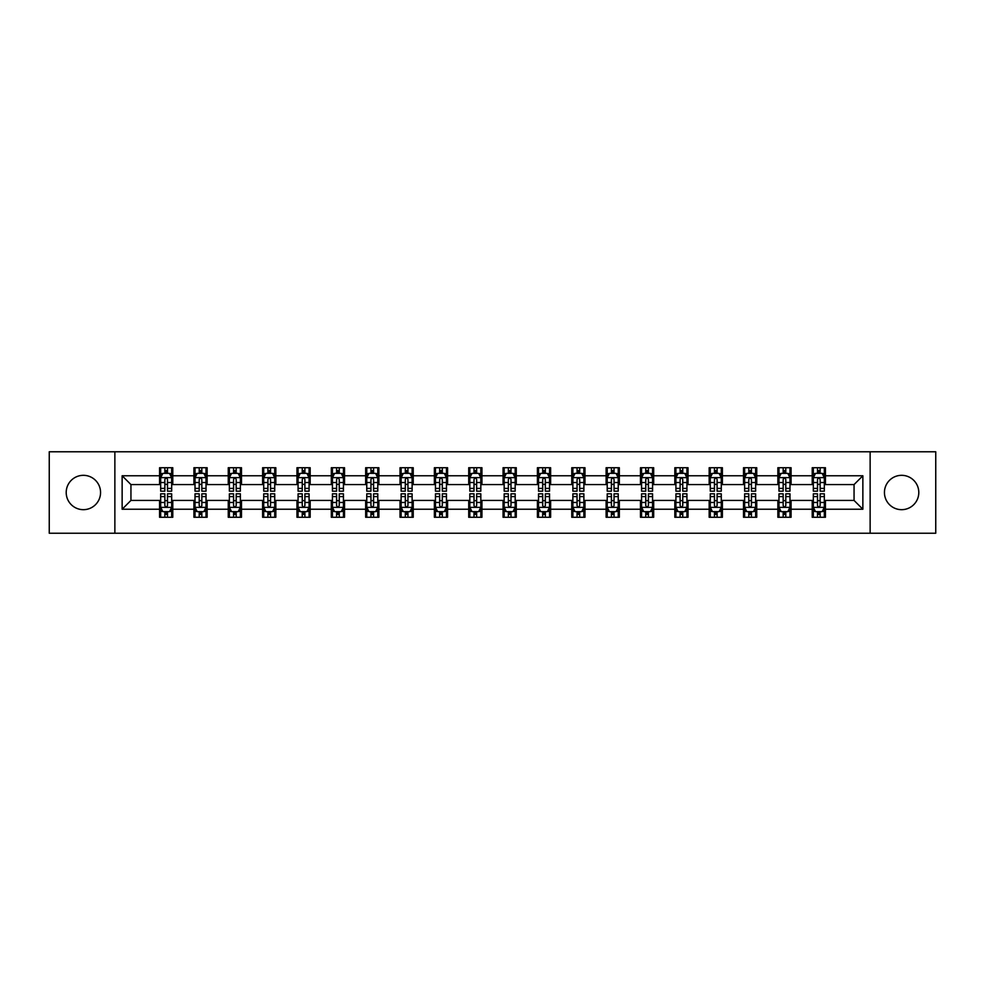 <?xml version="1.0" encoding="UTF-8"?>
<svg xmlns="http://www.w3.org/2000/svg" width="985" height="985" viewBox="0 0 985 985"><rect width="100%" height="100%" fill="white"/><g stroke="black" fill="none" stroke-linecap="round" stroke-linejoin="round"><path stroke-width="1.48" d="M901.62 475.324A17.176 17.176 0 0 0 884.444 492.5A17.176 17.176 0 0 0 901.62 509.676A17.176 17.176 0 0 0 918.796 492.5A17.176 17.176 0 0 0 901.62 475.324M83.38 475.324A17.176 17.176 0 0 0 66.204 492.5A17.176 17.176 0 0 0 83.38 509.676A17.176 17.176 0 0 0 100.556 492.5A17.176 17.176 0 0 0 83.38 475.324M870.137 533.23L935.75 533.23L935.75 451.77L870.137 451.77L870.137 533.23L114.863 533.23L114.863 451.77L49.25 451.77L49.25 533.23L114.863 533.23M870.137 451.77L114.863 451.77M825.43 475.767L825.43 467.727L812.219 467.727L812.219 475.767L791.078 475.767L791.078 467.727L777.867 467.727L777.867 475.767L756.739 475.767L756.739 467.727L743.515 467.727L743.515 475.767L722.387 475.767L722.387 467.727L709.175 467.727L709.175 475.767L688.035 475.767L688.035 467.727L674.824 467.727L674.824 475.767L653.683 475.767L653.683 467.727L640.472 467.727L640.472 475.767L619.331 475.767L619.331 467.727L606.12 467.727L606.12 475.767L584.979 475.767L584.979 467.727L571.768 467.727L571.768 475.767L550.627 475.767L550.627 467.727L537.416 467.727L537.416 475.767L516.275 475.767L516.275 467.727L503.064 467.727L503.064 475.767L481.936 475.767L481.936 467.727L468.725 467.727L468.725 475.767L447.584 475.767L447.584 467.727L434.373 467.727L434.373 475.767L413.232 475.767L413.232 467.727L400.021 467.727L400.021 475.767L378.88 475.767L378.88 467.727L365.669 467.727L365.669 475.767L344.528 475.767L344.528 467.727L331.317 467.727L331.317 475.767L310.176 475.767L310.176 467.727L296.965 467.727L296.965 475.767L275.825 475.767L275.825 467.727L262.613 467.727L262.613 475.767L241.485 475.767L241.485 467.727L228.261 467.727L228.261 475.767L207.133 475.767L207.133 467.727L193.922 467.727L193.922 475.767L172.781 475.767L172.781 467.727L159.57 467.727L159.57 475.767L122.14 475.767L122.14 509.233L130.943 500.429L159.57 500.429L159.57 517.273L172.781 517.273L172.781 500.429L193.922 500.429L193.922 517.273L207.133 517.273L207.133 500.429L228.261 500.429L228.261 517.273L241.485 517.273L241.485 500.429L262.613 500.429L262.613 517.273L275.825 517.273L275.825 500.429L296.965 500.429L296.965 517.273L310.176 517.273L310.176 500.429L331.317 500.429L331.317 517.273L344.528 517.273L344.528 500.429L365.669 500.429L365.669 517.273L378.88 517.273L378.88 500.429L400.021 500.429L400.021 517.273L413.232 517.273L413.232 500.429L434.373 500.429L434.373 517.273L447.584 517.273L447.584 500.429L468.725 500.429L468.725 517.273L481.936 517.273L481.936 500.429L503.064 500.429L503.064 517.273L516.275 517.273L516.275 500.429L537.416 500.429L537.416 517.273L550.627 517.273L550.627 500.429L571.768 500.429L571.768 517.273L584.979 517.273L584.979 500.429L606.12 500.429L606.12 517.273L619.331 517.273L619.331 500.429L640.472 500.429L640.472 517.273L653.683 517.273L653.683 500.429L674.824 500.429L674.824 517.273L688.035 517.273L688.035 500.429L709.175 500.429L709.175 517.273L722.387 517.273L722.387 500.429L743.515 500.429L743.515 517.273L756.739 517.273L756.739 500.429L777.867 500.429L777.867 517.273L791.078 517.273L791.078 500.429L812.219 500.429L812.219 517.273L825.43 517.273L825.43 500.429L854.057 500.429L854.057 484.571L825.43 484.571L825.43 475.767L862.86 475.767L862.86 509.233L825.43 509.233M812.219 509.233L791.078 509.233M777.867 509.233L756.739 509.233M743.515 509.233L722.387 509.233M709.175 509.233L688.035 509.233M674.824 509.233L653.683 509.233M640.472 509.233L619.331 509.233M606.12 509.233L584.979 509.233M571.768 509.233L550.627 509.233M537.416 509.233L516.275 509.233M503.064 509.233L481.936 509.233M468.725 509.233L447.584 509.233M434.373 509.233L413.232 509.233M400.021 509.233L378.88 509.233M365.669 509.233L344.528 509.233M331.317 509.233L310.176 509.233M296.965 509.233L275.825 509.233M262.613 509.233L241.485 509.233M228.261 509.233L207.133 509.233M193.922 509.233L172.781 509.233M159.57 509.233L122.14 509.233M812.219 475.767L812.219 484.571L791.078 484.571L791.078 475.767M777.867 475.767L777.867 484.571L756.739 484.571L756.739 475.767M743.515 475.767L743.515 484.571L722.387 484.571L722.387 475.767M709.175 475.767L709.175 484.571L688.035 484.571L688.035 475.767M674.824 475.767L674.824 484.571L653.683 484.571L653.683 475.767M640.472 475.767L640.472 484.571L619.331 484.571L619.331 475.767M606.12 475.767L606.12 484.571L584.979 484.571L584.979 475.767M571.768 475.767L571.768 484.571L550.627 484.571L550.627 475.767M537.416 475.767L537.416 484.571L516.275 484.571L516.275 475.767M503.064 475.767L503.064 484.571L481.936 484.571L481.936 475.767M468.725 475.767L468.725 484.571L447.584 484.571L447.584 475.767M434.373 475.767L434.373 484.571L413.232 484.571L413.232 475.767M400.021 475.767L400.021 484.571L378.88 484.571L378.88 475.767M365.669 475.767L365.669 484.571L344.528 484.571L344.528 475.767M331.317 475.767L331.317 484.571L310.176 484.571L310.176 475.767M296.965 475.767L296.965 484.571L275.825 484.571L275.825 475.767M262.613 475.767L262.613 484.571L241.485 484.571L241.485 475.767M228.261 475.767L228.261 484.571L207.133 484.571L207.133 475.767M193.922 475.767L193.922 484.571L172.781 484.571L172.781 475.767M159.57 475.767L159.57 484.571L130.943 484.571L122.14 475.767M130.943 484.571L130.943 500.429M862.86 509.233L854.057 500.429M854.057 484.571L862.86 475.767M159.57 473.231L160.666 473.231M164.852 473.231L167.499 473.231M171.673 473.231L172.781 473.231M159.57 484.349L160.666 484.349M164.852 484.349L167.499 484.349M171.673 484.349L172.781 484.349M159.57 500.651L160.666 500.651M164.852 500.651L167.499 500.651M171.673 500.651L172.781 500.651M159.57 511.769L160.666 511.769M164.852 511.769L167.499 511.769M171.673 511.769L172.781 511.769M193.922 500.651L195.018 500.651M199.204 500.651L201.839 500.651M206.025 500.651L207.133 500.651M193.922 511.769L195.018 511.769M199.204 511.769L201.839 511.769M206.025 511.769L207.133 511.769M193.922 473.231L195.018 473.231M199.204 473.231L201.839 473.231M206.025 473.231L207.133 473.231M193.922 484.349L195.018 484.349M199.204 484.349L201.839 484.349M206.025 484.349L207.133 484.349M228.261 500.651L229.37 500.651M233.556 500.651L236.191 500.651M240.377 500.651L241.485 500.651M228.261 511.769L229.37 511.769M233.556 511.769L236.191 511.769M240.377 511.769L241.485 511.769M228.261 473.231L229.37 473.231M233.556 473.231L236.191 473.231M240.377 473.231L241.485 473.231M228.261 484.349L229.37 484.349M233.556 484.349L236.191 484.349M240.377 484.349L241.485 484.349M262.613 500.651L263.721 500.651M267.908 500.651L270.543 500.651M274.729 500.651L275.825 500.651M262.613 511.769L263.721 511.769M267.908 511.769L270.543 511.769M274.729 511.769L275.825 511.769M262.613 473.231L263.721 473.231M267.908 473.231L270.543 473.231M274.729 473.231L275.825 473.231M262.613 484.349L263.721 484.349M267.908 484.349L270.543 484.349M274.729 484.349L275.825 484.349M296.965 500.651L298.073 500.651M302.247 500.651L304.894 500.651M309.081 500.651L310.176 500.651M296.965 511.769L298.073 511.769M302.247 511.769L304.894 511.769M309.081 511.769L310.176 511.769M296.965 473.231L298.073 473.231M302.247 473.231L304.894 473.231M309.081 473.231L310.176 473.231M296.965 484.349L298.073 484.349M302.247 484.349L304.894 484.349M309.081 484.349L310.176 484.349M331.317 500.651L332.425 500.651M336.599 500.651L339.246 500.651M343.433 500.651L344.528 500.651M331.317 511.769L332.425 511.769M336.599 511.769L339.246 511.769M343.433 511.769L344.528 511.769M331.317 473.231L332.425 473.231M336.599 473.231L339.246 473.231M343.433 473.231L344.528 473.231M331.317 484.349L332.425 484.349M336.599 484.349L339.246 484.349M343.433 484.349L344.528 484.349M365.669 500.651L366.765 500.651M370.951 500.651L373.598 500.651M377.784 500.651L378.88 500.651M365.669 511.769L366.765 511.769M370.951 511.769L373.598 511.769M377.784 511.769L378.88 511.769M365.669 473.231L366.765 473.231M370.951 473.231L373.598 473.231M377.784 473.231L378.88 473.231M365.669 484.349L366.765 484.349M370.951 484.349L373.598 484.349M377.784 484.349L378.88 484.349M400.021 500.651L401.117 500.651M405.303 500.651L407.95 500.651M412.124 500.651L413.232 500.651M400.021 511.769L401.117 511.769M405.303 511.769L407.95 511.769M412.124 511.769L413.232 511.769M400.021 473.231L401.117 473.231M405.303 473.231L407.95 473.231M412.124 473.231L413.232 473.231M400.021 484.349L401.117 484.349M405.303 484.349L407.95 484.349M412.124 484.349L413.232 484.349M434.373 500.651L435.469 500.651M439.655 500.651L442.302 500.651M446.476 500.651L447.584 500.651M434.373 511.769L435.469 511.769M439.655 511.769L442.302 511.769M446.476 511.769L447.584 511.769M434.373 473.231L435.469 473.231M439.655 473.231L442.302 473.231M446.476 473.231L447.584 473.231M434.373 484.349L435.469 484.349M439.655 484.349L442.302 484.349M446.476 484.349L447.584 484.349M468.725 500.651L469.82 500.651M474.007 500.651L476.642 500.651M480.828 500.651L481.936 500.651M468.725 511.769L469.82 511.769M474.007 511.769L476.642 511.769M480.828 511.769L481.936 511.769M468.725 473.231L469.82 473.231M474.007 473.231L476.642 473.231M480.828 473.231L481.936 473.231M468.725 484.349L469.82 484.349M474.007 484.349L476.642 484.349M480.828 484.349L481.936 484.349M503.064 500.651L504.172 500.651M508.358 500.651L510.993 500.651M515.18 500.651L516.275 500.651M503.064 511.769L504.172 511.769M508.358 511.769L510.993 511.769M515.18 511.769L516.275 511.769M503.064 473.231L504.172 473.231M508.358 473.231L510.993 473.231M515.18 473.231L516.275 473.231M503.064 484.349L504.172 484.349M508.358 484.349L510.993 484.349M515.18 484.349L516.275 484.349M537.416 500.651L538.524 500.651M542.698 500.651L545.345 500.651M549.531 500.651L550.627 500.651M537.416 511.769L538.524 511.769M542.698 511.769L545.345 511.769M549.531 511.769L550.627 511.769M537.416 473.231L538.524 473.231M542.698 473.231L545.345 473.231M549.531 473.231L550.627 473.231M537.416 484.349L538.524 484.349M542.698 484.349L545.345 484.349M549.531 484.349L550.627 484.349M571.768 500.651L572.876 500.651M577.05 500.651L579.697 500.651M583.883 500.651L584.979 500.651M571.768 511.769L572.876 511.769M577.05 511.769L579.697 511.769M583.883 511.769L584.979 511.769M571.768 473.231L572.876 473.231M577.05 473.231L579.697 473.231M583.883 473.231L584.979 473.231M571.768 484.349L572.876 484.349M577.05 484.349L579.697 484.349M583.883 484.349L584.979 484.349M606.12 500.651L607.216 500.651M611.402 500.651L614.049 500.651M618.235 500.651L619.331 500.651M606.12 511.769L607.216 511.769M611.402 511.769L614.049 511.769M618.235 511.769L619.331 511.769M606.12 473.231L607.216 473.231M611.402 473.231L614.049 473.231M618.235 473.231L619.331 473.231M606.12 484.349L607.216 484.349M611.402 484.349L614.049 484.349M618.235 484.349L619.331 484.349M640.472 500.651L641.567 500.651M645.754 500.651L648.401 500.651M652.575 500.651L653.683 500.651M640.472 511.769L641.567 511.769M645.754 511.769L648.401 511.769M652.575 511.769L653.683 511.769M640.472 473.231L641.567 473.231M645.754 473.231L648.401 473.231M652.575 473.231L653.683 473.231M640.472 484.349L641.567 484.349M645.754 484.349L648.401 484.349M652.575 484.349L653.683 484.349M674.824 500.651L675.919 500.651M680.106 500.651L682.753 500.651M686.927 500.651L688.035 500.651M674.824 511.769L675.919 511.769M680.106 511.769L682.753 511.769M686.927 511.769L688.035 511.769M674.824 473.231L675.919 473.231M680.106 473.231L682.753 473.231M686.927 473.231L688.035 473.231M674.824 484.349L675.919 484.349M680.106 484.349L682.753 484.349M686.927 484.349L688.035 484.349M709.175 500.651L710.271 500.651M714.457 500.651L717.092 500.651M721.279 500.651L722.387 500.651M709.175 511.769L710.271 511.769M714.457 511.769L717.092 511.769M721.279 511.769L722.387 511.769M709.175 473.231L710.271 473.231M714.457 473.231L717.092 473.231M721.279 473.231L722.387 473.231M709.175 484.349L710.271 484.349M714.457 484.349L717.092 484.349M721.279 484.349L722.387 484.349M743.515 500.651L744.623 500.651M748.809 500.651L751.444 500.651M755.63 500.651L756.739 500.651M743.515 511.769L744.623 511.769M748.809 511.769L751.444 511.769M755.63 511.769L756.739 511.769M743.515 473.231L744.623 473.231M748.809 473.231L751.444 473.231M755.63 473.231L756.739 473.231M743.515 484.349L744.623 484.349M748.809 484.349L751.444 484.349M755.63 484.349L756.739 484.349M777.867 500.651L778.975 500.651M783.161 500.651L785.796 500.651M789.982 500.651L791.078 500.651M777.867 511.769L778.975 511.769M783.161 511.769L785.796 511.769M789.982 511.769L791.078 511.769M777.867 473.231L778.975 473.231M783.161 473.231L785.796 473.231M789.982 473.231L791.078 473.231M777.867 484.349L778.975 484.349M783.161 484.349L785.796 484.349M789.982 484.349L791.078 484.349M812.219 500.651L813.327 500.651M817.501 500.651L820.148 500.651M824.334 500.651L825.43 500.651M812.219 511.769L813.327 511.769M817.501 511.769L820.148 511.769M824.334 511.769L825.43 511.769M812.219 473.231L813.327 473.231M817.501 473.231L820.148 473.231M824.334 473.231L825.43 473.231M812.219 484.349L813.327 484.349M817.501 484.349L820.148 484.349M824.334 484.349L825.43 484.349M167.499 470.596L164.852 470.596M171.673 488.412L167.499 488.412L167.499 491.183L171.673 491.183L171.673 477.75L169.482 473.342L162.87 473.342L160.666 477.75L160.666 491.183L164.852 491.183L164.852 488.412L160.666 488.412M160.666 477.75L160.666 467.727M171.673 477.75L171.673 467.727M164.852 473.342L164.852 467.727M167.499 467.727L167.499 473.342M167.499 488.412L167.499 479.399C166.613 477.7 165.739 477.7 164.852 479.399L164.852 488.412M164.852 514.404L167.499 514.404M160.666 496.588L164.852 496.588L164.852 493.817L160.666 493.817L160.666 507.25L162.87 511.658L169.482 511.658L171.673 507.25L171.673 493.817L167.499 493.817L167.499 496.588L171.673 496.588M171.673 507.25L171.673 517.273M160.666 507.25L160.666 517.273M167.499 511.658L167.499 517.273M164.852 517.273L164.852 511.658M164.852 496.588L164.852 505.6C165.726 507.3 166.613 507.3 167.499 505.6L167.499 496.588M201.839 470.596L199.204 470.596M206.025 488.412L201.839 488.412L201.839 491.183L206.025 491.183L206.025 477.75L203.821 473.342L197.222 473.342L195.018 477.75L195.018 491.183L199.204 491.183L199.204 488.412L195.018 488.412M195.018 477.75L195.018 467.727M206.025 477.75L206.025 467.727M199.204 473.342L199.204 467.727M201.839 467.727L201.839 473.342M201.839 488.412L201.839 479.399C200.965 477.7 200.078 477.7 199.204 479.399L199.204 488.412M236.191 470.596L233.556 470.596M240.377 488.412L236.191 488.412L236.191 491.183L240.377 491.183L240.377 477.75L238.173 473.342L231.573 473.342L229.37 477.75L229.37 491.183L233.556 491.183L233.556 488.412L229.37 488.412M229.37 477.75L229.37 467.727M240.377 477.75L240.377 467.727M233.556 473.342L233.556 467.727M236.191 467.727L236.191 473.342M236.191 488.412L236.191 479.399C235.316 477.7 234.43 477.7 233.556 479.399L233.556 488.412M199.204 514.404L201.839 514.404M195.018 496.588L199.204 496.588L199.204 493.817L195.018 493.817L195.018 507.25L197.222 511.658L203.821 511.658L206.025 507.25L206.025 493.817L201.839 493.817L201.839 496.588L206.025 496.588M206.025 507.25L206.025 517.273M195.018 507.25L195.018 517.273M201.839 511.658L201.839 517.273M199.204 517.273L199.204 511.658M199.204 496.588L199.204 505.6C200.078 507.3 200.965 507.3 201.839 505.6L201.839 496.588M233.556 514.404L236.191 514.404M229.37 496.588L233.556 496.588L233.556 493.817L229.37 493.817L229.37 507.25L231.573 511.658L238.173 511.658L240.377 507.25L240.377 493.817L236.191 493.817L236.191 496.588L240.377 496.588M240.377 507.25L240.377 517.273M229.37 507.25L229.37 517.273M236.191 511.658L236.191 517.273M233.556 517.273L233.556 511.658M233.556 496.588L233.556 505.6C234.43 507.3 235.316 507.3 236.191 505.6L236.191 496.588M270.543 470.596L267.908 470.596M274.729 488.412L270.543 488.412L270.543 491.183L274.729 491.183L274.729 477.75L272.525 473.342L265.925 473.342L263.721 477.75L263.721 491.183L267.908 491.183L267.908 488.412L263.721 488.412M263.721 477.75L263.721 467.727M274.729 477.75L274.729 467.727M267.908 473.342L267.908 467.727M270.543 467.727L270.543 473.342M270.543 488.412L270.543 479.399C269.668 477.7 268.782 477.7 267.908 479.399L267.908 488.412M304.894 470.596L302.247 470.596M309.081 488.412L304.894 488.412L304.894 491.183L309.081 491.183L309.081 477.75L306.877 473.342L300.265 473.342L298.073 477.75L298.073 491.183L302.247 491.183L302.247 488.412L298.073 488.412M298.073 477.75L298.073 467.727M309.081 477.75L309.081 467.727M302.247 473.342L302.247 467.727M304.894 467.727L304.894 473.342M304.894 488.412L304.894 479.399C304.02 477.7 303.134 477.7 302.247 479.399L302.247 488.412M339.246 470.596L336.599 470.596M343.433 488.412L339.246 488.412L339.246 491.183L343.433 491.183L343.433 477.75L341.229 473.342L334.617 473.342L332.425 477.75L332.425 491.183L336.599 491.183L336.599 488.412L332.425 488.412M332.425 477.75L332.425 467.727M343.433 477.75L343.433 467.727M336.599 473.342L336.599 467.727M339.246 467.727L339.246 473.342M339.246 488.412L339.246 479.399C338.36 477.7 337.486 477.7 336.599 479.399L336.599 488.412M267.908 514.404L270.543 514.404M263.721 496.588L267.908 496.588L267.908 493.817L263.721 493.817L263.721 507.25L265.925 511.658L272.525 511.658L274.729 507.25L274.729 493.817L270.543 493.817L270.543 496.588L274.729 496.588M274.729 507.25L274.729 517.273M263.721 507.25L263.721 517.273M270.543 511.658L270.543 517.273M267.908 517.273L267.908 511.658M267.908 496.588L267.908 505.6C268.782 507.3 269.668 507.3 270.543 505.6L270.543 496.588M302.247 514.404L304.894 514.404M298.073 496.588L302.247 496.588L302.247 493.817L298.073 493.817L298.073 507.25L300.265 511.658L306.877 511.658L309.081 507.25L309.081 493.817L304.894 493.817L304.894 496.588L309.081 496.588M309.081 507.25L309.081 517.273M298.073 507.25L298.073 517.273M304.894 511.658L304.894 517.273M302.247 517.273L302.247 511.658M302.247 496.588L302.247 505.6C303.134 507.3 304.008 507.3 304.894 505.6L304.894 496.588M336.599 514.404L339.246 514.404M332.425 496.588L336.599 496.588L336.599 493.817L332.425 493.817L332.425 507.25L334.617 511.658L341.229 511.658L343.433 507.25L343.433 493.817L339.246 493.817L339.246 496.588L343.433 496.588M343.433 507.25L343.433 517.273M332.425 507.25L332.425 517.273M339.246 511.658L339.246 517.273M336.599 517.273L336.599 511.658M336.599 496.588L336.599 505.6C337.486 507.3 338.36 507.3 339.246 505.6L339.246 496.588M370.951 514.404L373.598 514.404M366.765 496.588L370.951 496.588L370.951 493.817L366.765 493.817L366.765 507.25L368.969 511.658L375.581 511.658L377.784 507.25L377.784 493.817L373.598 493.817L373.598 496.588L377.784 496.588M377.784 507.25L377.784 517.273M366.765 507.25L366.765 517.273M373.598 511.658L373.598 517.273M370.951 517.273L370.951 511.658M370.951 496.588L370.951 505.6C371.837 507.3 372.712 507.3 373.598 505.6L373.598 496.588M405.303 514.404L407.95 514.404M401.117 496.588L405.303 496.588L405.303 493.817L401.117 493.817L401.117 507.25L403.321 511.658L409.932 511.658L412.124 507.25L412.124 493.817L407.95 493.817L407.95 496.588L412.124 496.588M412.124 507.25L412.124 517.273M401.117 507.25L401.117 517.273M407.95 511.658L407.95 517.273M405.303 517.273L405.303 511.658M405.303 496.588L405.303 505.6C406.177 507.3 407.064 507.3 407.95 505.6L407.95 496.588M439.655 514.404L442.302 514.404M435.469 496.588L439.655 496.588L439.655 493.817L435.469 493.817L435.469 507.25L437.672 511.658L444.272 511.658L446.476 507.25L446.476 493.817L442.302 493.817L442.302 496.588L446.476 496.588M446.476 507.25L446.476 517.273M435.469 507.25L435.469 517.273M442.302 511.658L442.302 517.273M439.655 517.273L439.655 511.658M439.655 496.588L439.655 505.6C440.529 507.3 441.415 507.3 442.302 505.6L442.302 496.588M474.007 514.404L476.642 514.404M469.82 496.588L474.007 496.588L474.007 493.817L469.82 493.817L469.82 507.25L472.024 511.658L478.624 511.658L480.828 507.25L480.828 493.817L476.642 493.817L476.642 496.588L480.828 496.588M480.828 507.25L480.828 517.273M469.82 507.25L469.82 517.273M476.642 511.658L476.642 517.273M474.007 517.273L474.007 511.658M474.007 496.588L474.007 505.6C474.881 507.3 475.767 507.3 476.642 505.6L476.642 496.588M508.358 514.404L510.993 514.404M504.172 496.588L508.358 496.588L508.358 493.817L504.172 493.817L504.172 507.25L506.376 511.658L512.976 511.658L515.18 507.25L515.18 493.817L510.993 493.817L510.993 496.588L515.18 496.588M515.18 507.25L515.18 517.273M504.172 507.25L504.172 517.273M510.993 511.658L510.993 517.273M508.358 517.273L508.358 511.658M508.358 496.588L508.358 505.6C509.233 507.3 510.119 507.3 510.993 505.6L510.993 496.588M542.698 514.404L545.345 514.404M538.524 496.588L542.698 496.588L542.698 493.817L538.524 493.817L538.524 507.25L540.728 511.658L547.328 511.658L549.531 507.25L549.531 493.817L545.345 493.817L545.345 496.588L549.531 496.588M549.531 507.25L549.531 517.273M538.524 507.25L538.524 517.273M545.345 511.658L545.345 517.273M542.698 517.273L542.698 511.658M542.698 496.588L542.698 505.6C543.585 507.3 544.459 507.3 545.345 505.6L545.345 496.588M577.05 514.404L579.697 514.404M572.876 496.588L577.05 496.588L577.05 493.817L572.876 493.817L572.876 507.25L575.068 511.658L581.679 511.658L583.883 507.25L583.883 493.817L579.697 493.817L579.697 496.588L583.883 496.588M583.883 507.25L583.883 517.273M572.876 507.25L572.876 517.273M579.697 511.658L579.697 517.273M577.05 517.273L577.05 511.658M577.05 496.588L577.05 505.6C577.936 507.3 578.811 507.3 579.697 505.6L579.697 496.588M611.402 514.404L614.049 514.404M607.216 496.588L611.402 496.588L611.402 493.817L607.216 493.817L607.216 507.25L609.419 511.658L616.031 511.658L618.235 507.25L618.235 493.817L614.049 493.817L614.049 496.588L618.235 496.588M618.235 507.25L618.235 517.273M607.216 507.25L607.216 517.273M614.049 511.658L614.049 517.273M611.402 517.273L611.402 511.658M611.402 496.588L611.402 505.6C612.288 507.3 613.163 507.3 614.049 505.6L614.049 496.588M645.754 514.404L648.401 514.404M641.567 496.588L645.754 496.588L645.754 493.817L641.567 493.817L641.567 507.25L643.771 511.658L650.383 511.658L652.575 507.25L652.575 493.817L648.401 493.817L648.401 496.588L652.575 496.588M652.575 507.25L652.575 517.273M641.567 507.25L641.567 517.273M648.401 511.658L648.401 517.273M645.754 517.273L645.754 511.658M645.754 496.588L645.754 505.6C646.64 507.3 647.514 507.3 648.401 505.6L648.401 496.588M680.106 514.404L682.753 514.404M675.919 496.588L680.106 496.588L680.106 493.817L675.919 493.817L675.919 507.25L678.123 511.658L684.735 511.658L686.927 507.25L686.927 493.817L682.753 493.817L682.753 496.588L686.927 496.588M686.927 507.25L686.927 517.273M675.919 507.25L675.919 517.273M682.753 511.658L682.753 517.273M680.106 517.273L680.106 511.658M680.106 496.588L680.106 505.6C680.98 507.3 681.866 507.3 682.753 505.6L682.753 496.588M714.457 514.404L717.092 514.404M710.271 496.588L714.457 496.588L714.457 493.817L710.271 493.817L710.271 507.25L712.475 511.658L719.075 511.658L721.279 507.25L721.279 493.817L717.092 493.817L717.092 496.588L721.279 496.588M721.279 507.25L721.279 517.273M710.271 507.25L710.271 517.273M717.092 511.658L717.092 517.273M714.457 517.273L714.457 511.658M714.457 496.588L714.457 505.6C715.332 507.3 716.218 507.3 717.092 505.6L717.092 496.588M373.598 470.596L370.951 470.596M377.784 488.412L373.598 488.412L373.598 491.183L377.784 491.183L377.784 477.75L375.581 473.342L368.969 473.342L366.765 477.75L366.765 491.183L370.951 491.183L370.951 488.412L366.765 488.412M366.765 477.75L366.765 467.727M377.784 477.75L377.784 467.727M370.951 473.342L370.951 467.727M373.598 467.727L373.598 473.342M373.598 488.412L373.598 479.399C372.712 477.7 371.837 477.7 370.951 479.399L370.951 488.412M407.95 470.596L405.303 470.596M412.124 488.412L407.95 488.412L407.95 491.183L412.124 491.183L412.124 477.75L409.932 473.342L403.321 473.342L401.117 477.75L401.117 491.183L405.303 491.183L405.303 488.412L401.117 488.412M401.117 477.75L401.117 467.727M412.124 477.75L412.124 467.727M405.303 473.342L405.303 467.727M407.95 467.727L407.95 473.342M407.95 488.412L407.95 479.399C407.064 477.7 406.189 477.7 405.303 479.399L405.303 488.412M442.302 470.596L439.655 470.596M446.476 488.412L442.302 488.412L442.302 491.183L446.476 491.183L446.476 477.75L444.272 473.342L437.672 473.342L435.469 477.75L435.469 491.183L439.655 491.183L439.655 488.412L435.469 488.412M435.469 477.75L435.469 467.727M446.476 477.75L446.476 467.727M439.655 473.342L439.655 467.727M442.302 467.727L442.302 473.342M442.302 488.412L442.302 479.399C441.415 477.7 440.541 477.7 439.655 479.399L439.655 488.412M476.642 470.596L474.007 470.596M480.828 488.412L476.642 488.412L476.642 491.183L480.828 491.183L480.828 477.75L478.624 473.342L472.024 473.342L469.82 477.75L469.82 491.183L474.007 491.183L474.007 488.412L469.82 488.412M469.82 477.75L469.82 467.727M480.828 477.75L480.828 467.727M474.007 473.342L474.007 467.727M476.642 467.727L476.642 473.342M476.642 488.412L476.642 479.399C475.767 477.7 474.881 477.7 474.007 479.399L474.007 488.412M510.993 470.596L508.358 470.596M515.18 488.412L510.993 488.412L510.993 491.183L515.18 491.183L515.18 477.75L512.976 473.342L506.376 473.342L504.172 477.75L504.172 491.183L508.358 491.183L508.358 488.412L504.172 488.412M504.172 477.75L504.172 467.727M515.18 477.75L515.18 467.727M508.358 473.342L508.358 467.727M510.993 467.727L510.993 473.342M510.993 488.412L510.993 479.399C510.119 477.7 509.233 477.7 508.358 479.399L508.358 488.412M545.345 470.596L542.698 470.596M549.531 488.412L545.345 488.412L545.345 491.183L549.531 491.183L549.531 477.75L547.328 473.342L540.728 473.342L538.524 477.75L538.524 491.183L542.698 491.183L542.698 488.412L538.524 488.412M538.524 477.75L538.524 467.727M549.531 477.75L549.531 467.727M542.698 473.342L542.698 467.727M545.345 467.727L545.345 473.342M545.345 488.412L545.345 479.399C544.471 477.7 543.585 477.7 542.698 479.399L542.698 488.412M579.697 470.596L577.05 470.596M583.883 488.412L579.697 488.412L579.697 491.183L583.883 491.183L583.883 477.75L581.679 473.342L575.068 473.342L572.876 477.75L572.876 491.183L577.05 491.183L577.05 488.412L572.876 488.412M572.876 477.75L572.876 467.727M583.883 477.75L583.883 467.727M577.05 473.342L577.05 467.727M579.697 467.727L579.697 473.342M579.697 488.412L579.697 479.399C578.823 477.7 577.936 477.7 577.05 479.399L577.05 488.412M614.049 470.596L611.402 470.596M618.235 488.412L614.049 488.412L614.049 491.183L618.235 491.183L618.235 477.75L616.031 473.342L609.419 473.342L607.216 477.75L607.216 491.183L611.402 491.183L611.402 488.412L607.216 488.412M607.216 477.75L607.216 467.727M618.235 477.75L618.235 467.727M611.402 473.342L611.402 467.727M614.049 467.727L614.049 473.342M614.049 488.412L614.049 479.399C613.163 477.7 612.288 477.7 611.402 479.399L611.402 488.412M648.401 470.596L645.754 470.596M652.575 488.412L648.401 488.412L648.401 491.183L652.575 491.183L652.575 477.75L650.383 473.342L643.771 473.342L641.567 477.75L641.567 491.183L645.754 491.183L645.754 488.412L641.567 488.412M641.567 477.75L641.567 467.727M652.575 477.75L652.575 467.727M645.754 473.342L645.754 467.727M648.401 467.727L648.401 473.342M648.401 488.412L648.401 479.399C647.514 477.7 646.64 477.7 645.754 479.399L645.754 488.412M682.753 470.596L680.106 470.596M686.927 488.412L682.753 488.412L682.753 491.183L686.927 491.183L686.927 477.75L684.735 473.342L678.123 473.342L675.919 477.75L675.919 491.183L680.106 491.183L680.106 488.412L675.919 488.412M675.919 477.75L675.919 467.727M686.927 477.75L686.927 467.727M680.106 473.342L680.106 467.727M682.753 467.727L682.753 473.342M682.753 488.412L682.753 479.399C681.866 477.7 680.992 477.7 680.106 479.399L680.106 488.412M717.092 470.596L714.457 470.596M721.279 488.412L717.092 488.412L717.092 491.183L721.279 491.183L721.279 477.75L719.075 473.342L712.475 473.342L710.271 477.75L710.271 491.183L714.457 491.183L714.457 488.412L710.271 488.412M710.271 477.75L710.271 467.727M721.279 477.75L721.279 467.727M714.457 473.342L714.457 467.727M717.092 467.727L717.092 473.342M717.092 488.412L717.092 479.399C716.218 477.7 715.332 477.7 714.457 479.399L714.457 488.412M751.444 470.596L748.809 470.596M755.63 488.412L751.444 488.412L751.444 491.183L755.63 491.183L755.63 477.75L753.426 473.342L746.827 473.342L744.623 477.75L744.623 491.183L748.809 491.183L748.809 488.412L744.623 488.412M744.623 477.75L744.623 467.727M755.63 477.75L755.63 467.727M748.809 473.342L748.809 467.727M751.444 467.727L751.444 473.342M751.444 488.412L751.444 479.399C750.57 477.7 749.683 477.7 748.809 479.399L748.809 488.412M748.809 514.404L751.444 514.404M744.623 496.588L748.809 496.588L748.809 493.817L744.623 493.817L744.623 507.25L746.827 511.658L753.426 511.658L755.63 507.25L755.63 493.817L751.444 493.817L751.444 496.588L755.63 496.588M755.63 507.25L755.63 517.273M744.623 507.25L744.623 517.273M751.444 511.658L751.444 517.273M748.809 517.273L748.809 511.658M748.809 496.588L748.809 505.6C749.683 507.3 750.57 507.3 751.444 505.6L751.444 496.588M785.796 470.596L783.161 470.596M789.982 488.412L785.796 488.412L785.796 491.183L789.982 491.183L789.982 477.75L787.778 473.342L781.179 473.342L778.975 477.75L778.975 491.183L783.161 491.183L783.161 488.412L778.975 488.412M778.975 477.75L778.975 467.727M789.982 477.75L789.982 467.727M783.161 473.342L783.161 467.727M785.796 467.727L785.796 473.342M785.796 488.412L785.796 479.399C784.922 477.7 784.035 477.7 783.161 479.399L783.161 488.412M783.161 514.404L785.796 514.404M778.975 496.588L783.161 496.588L783.161 493.817L778.975 493.817L778.975 507.25L781.179 511.658L787.778 511.658L789.982 507.25L789.982 493.817L785.796 493.817L785.796 496.588L789.982 496.588M789.982 507.25L789.982 517.273M778.975 507.25L778.975 517.273M785.796 511.658L785.796 517.273M783.161 517.273L783.161 511.658M783.161 496.588L783.161 505.6C784.035 507.3 784.922 507.3 785.796 505.6L785.796 496.588M820.148 470.596L817.501 470.596M824.334 488.412L820.148 488.412L820.148 491.183L824.334 491.183L824.334 477.75L822.13 473.342L815.518 473.342L813.327 477.75L813.327 491.183L817.501 491.183L817.501 488.412L813.327 488.412M813.327 477.75L813.327 467.727M824.334 477.75L824.334 467.727M817.501 473.342L817.501 467.727M820.148 467.727L820.148 473.342M820.148 488.412L820.148 479.399C819.274 477.7 818.387 477.7 817.501 479.399L817.501 488.412M817.501 514.404L820.148 514.404M813.327 496.588L817.501 496.588L817.501 493.817L813.327 493.817L813.327 507.25L815.518 511.658L822.13 511.658L824.334 507.25L824.334 493.817L820.148 493.817L820.148 496.588L824.334 496.588M824.334 507.25L824.334 517.273M813.327 507.25L813.327 517.273M820.148 511.658L820.148 517.273M817.501 517.273L817.501 511.658M817.501 496.588L817.501 505.6C818.387 507.3 819.261 507.3 820.148 505.6L820.148 496.588M171.624 477.639L160.727 477.639M160.666 473.613L162.734 473.613M169.605 473.613L171.673 473.613M164.852 482.515L160.666 482.515M171.673 482.515L167.499 482.515M167.499 471.987L164.852 471.987M160.727 507.361L171.624 507.361M171.673 511.387L169.605 511.387M162.734 511.387L160.666 511.387M167.499 502.485L171.673 502.485M160.666 502.485L164.852 502.485M164.852 513.013L167.499 513.013M205.976 477.639L195.079 477.639M195.018 473.613L197.086 473.613M203.957 473.613L206.025 473.613M199.204 482.515L195.018 482.515M206.025 482.515L201.839 482.515M201.839 471.987L199.204 471.987M240.328 477.639L229.419 477.639M229.37 473.613L231.438 473.613M238.308 473.613L240.377 473.613M233.556 482.515L229.37 482.515M240.377 482.515L236.191 482.515M236.191 471.987L233.556 471.987M195.079 507.361L205.976 507.361M206.025 511.387L203.957 511.387M197.086 511.387L195.018 511.387M201.839 502.485L206.025 502.485M195.018 502.485L199.204 502.485M199.204 513.013L201.839 513.013M229.419 507.361L240.328 507.361M240.377 511.387L238.308 511.387M231.438 511.387L229.37 511.387M236.191 502.485L240.377 502.485M229.37 502.485L233.556 502.485M233.556 513.013L236.191 513.013M274.667 477.639L263.771 477.639M263.721 473.613L265.79 473.613M272.66 473.613L274.729 473.613M267.908 482.515L263.721 482.515M274.729 482.515L270.543 482.515M270.543 471.987L267.908 471.987M309.019 477.639L298.123 477.639M298.073 473.613L300.142 473.613M307.012 473.613L309.081 473.613M302.247 482.515L298.073 482.515M309.081 482.515L304.894 482.515M304.894 471.987L302.247 471.987M343.371 477.639L332.474 477.639M332.425 473.613L334.494 473.613M341.364 473.613L343.433 473.613M336.599 482.515L332.425 482.515M343.433 482.515L339.246 482.515M339.246 471.987L336.599 471.987M263.771 507.361L274.667 507.361M274.729 511.387L272.66 511.387M265.79 511.387L263.721 511.387M270.543 502.485L274.729 502.485M263.721 502.485L267.908 502.485M267.908 513.013L270.543 513.013M298.123 507.361L309.019 507.361M309.081 511.387L307.012 511.387M300.142 511.387L298.073 511.387M304.894 502.485L309.081 502.485M298.073 502.485L302.247 502.485M302.247 513.013L304.894 513.013M332.474 507.361L343.371 507.361M343.433 511.387L341.364 511.387M334.494 511.387L332.425 511.387M339.246 502.485L343.433 502.485M332.425 502.485L336.599 502.485M336.599 513.013L339.246 513.013M366.826 507.361L377.723 507.361M377.784 511.387L375.704 511.387M368.833 511.387L366.765 511.387M373.598 502.485L377.784 502.485M366.765 502.485L370.951 502.485M370.951 513.013L373.598 513.013M401.178 507.361L412.075 507.361M412.124 511.387L410.055 511.387M403.185 511.387L401.117 511.387M407.95 502.485L412.124 502.485M401.117 502.485L405.303 502.485M405.303 513.013L407.95 513.013M435.53 507.361L446.427 507.361M446.476 511.387L444.407 511.387M437.537 511.387L435.469 511.387M442.302 502.485L446.476 502.485M435.469 502.485L439.655 502.485M439.655 513.013L442.302 513.013M469.87 507.361L480.779 507.361M480.828 511.387L478.759 511.387M471.889 511.387L469.82 511.387M476.642 502.485L480.828 502.485M469.82 502.485L474.007 502.485M474.007 513.013L476.642 513.013M504.221 507.361L515.13 507.361M515.18 511.387L513.111 511.387M506.241 511.387L504.172 511.387M510.993 502.485L515.18 502.485M504.172 502.485L508.358 502.485M508.358 513.013L510.993 513.013M538.573 507.361L549.47 507.361M549.531 511.387L547.463 511.387M540.593 511.387L538.524 511.387M545.345 502.485L549.531 502.485M538.524 502.485L542.698 502.485M542.698 513.013L545.345 513.013M572.925 507.361L583.822 507.361M583.883 511.387L581.815 511.387M574.944 511.387L572.876 511.387M579.697 502.485L583.883 502.485M572.876 502.485L577.05 502.485M577.05 513.013L579.697 513.013M607.277 507.361L618.174 507.361M618.235 511.387L616.167 511.387M609.296 511.387L607.216 511.387M614.049 502.485L618.235 502.485M607.216 502.485L611.402 502.485M611.402 513.013L614.049 513.013M641.629 507.361L652.526 507.361M652.575 511.387L650.506 511.387M643.636 511.387L641.567 511.387M648.401 502.485L652.575 502.485M641.567 502.485L645.754 502.485M645.754 513.013L648.401 513.013M675.981 507.361L686.877 507.361M686.927 511.387L684.858 511.387M677.988 511.387L675.919 511.387M682.753 502.485L686.927 502.485M675.919 502.485L680.106 502.485M680.106 513.013L682.753 513.013M710.333 507.361L721.229 507.361M721.279 511.387L719.21 511.387M712.34 511.387L710.271 511.387M717.092 502.485L721.279 502.485M710.271 502.485L714.457 502.485M714.457 513.013L717.092 513.013M377.723 477.639L366.826 477.639M366.765 473.613L368.833 473.613M375.704 473.613L377.784 473.613M370.951 482.515L366.765 482.515M377.784 482.515L373.598 482.515M373.598 471.987L370.951 471.987M412.075 477.639L401.178 477.639M401.117 473.613L403.185 473.613M410.055 473.613L412.124 473.613M405.303 482.515L401.117 482.515M412.124 482.515L407.95 482.515M407.95 471.987L405.303 471.987M446.427 477.639L435.53 477.639M435.469 473.613L437.537 473.613M444.407 473.613L446.476 473.613M439.655 482.515L435.469 482.515M446.476 482.515L442.302 482.515M442.302 471.987L439.655 471.987M480.779 477.639L469.87 477.639M469.82 473.613L471.889 473.613M478.759 473.613L480.828 473.613M474.007 482.515L469.82 482.515M480.828 482.515L476.642 482.515M476.642 471.987L474.007 471.987M515.13 477.639L504.221 477.639M504.172 473.613L506.241 473.613M513.111 473.613L515.18 473.613M508.358 482.515L504.172 482.515M515.18 482.515L510.993 482.515M510.993 471.987L508.358 471.987M549.47 477.639L538.573 477.639M538.524 473.613L540.593 473.613M547.463 473.613L549.531 473.613M542.698 482.515L538.524 482.515M549.531 482.515L545.345 482.515M545.345 471.987L542.698 471.987M583.822 477.639L572.925 477.639M572.876 473.613L574.944 473.613M581.815 473.613L583.883 473.613M577.05 482.515L572.876 482.515M583.883 482.515L579.697 482.515M579.697 471.987L577.05 471.987M618.174 477.639L607.277 477.639M607.216 473.613L609.296 473.613M616.167 473.613L618.235 473.613M611.402 482.515L607.216 482.515M618.235 482.515L614.049 482.515M614.049 471.987L611.402 471.987M652.526 477.639L641.629 477.639M641.567 473.613L643.636 473.613M650.506 473.613L652.575 473.613M645.754 482.515L641.567 482.515M652.575 482.515L648.401 482.515M648.401 471.987L645.754 471.987M686.877 477.639L675.981 477.639M675.919 473.613L677.988 473.613M684.858 473.613L686.927 473.613M680.106 482.515L675.919 482.515M686.927 482.515L682.753 482.515M682.753 471.987L680.106 471.987M721.229 477.639L710.333 477.639M710.271 473.613L712.34 473.613M719.21 473.613L721.279 473.613M714.457 482.515L710.271 482.515M721.279 482.515L717.092 482.515M717.092 471.987L714.457 471.987M755.581 477.639L744.672 477.639M744.623 473.613L746.692 473.613M753.562 473.613L755.63 473.613M748.809 482.515L744.623 482.515M755.63 482.515L751.444 482.515M751.444 471.987L748.809 471.987M744.672 507.361L755.581 507.361M755.63 511.387L753.562 511.387M746.692 511.387L744.623 511.387M751.444 502.485L755.63 502.485M744.623 502.485L748.809 502.485M748.809 513.013L751.444 513.013M789.921 477.639L779.024 477.639M778.975 473.613L781.043 473.613M787.914 473.613L789.982 473.613M783.161 482.515L778.975 482.515M789.982 482.515L785.796 482.515M785.796 471.987L783.161 471.987M779.024 507.361L789.921 507.361M789.982 511.387L787.914 511.387M781.043 511.387L778.975 511.387M785.796 502.485L789.982 502.485M778.975 502.485L783.161 502.485M783.161 513.013L785.796 513.013M824.273 477.639L813.376 477.639M813.327 473.613L815.395 473.613M822.266 473.613L824.334 473.613M817.501 482.515L813.327 482.515M824.334 482.515L820.148 482.515M820.148 471.987L817.501 471.987M813.376 507.361L824.273 507.361M824.334 511.387L822.266 511.387M815.395 511.387L813.327 511.387M820.148 502.485L824.334 502.485M813.327 502.485L817.501 502.485M817.501 513.013L820.148 513.013"/></g></svg>
